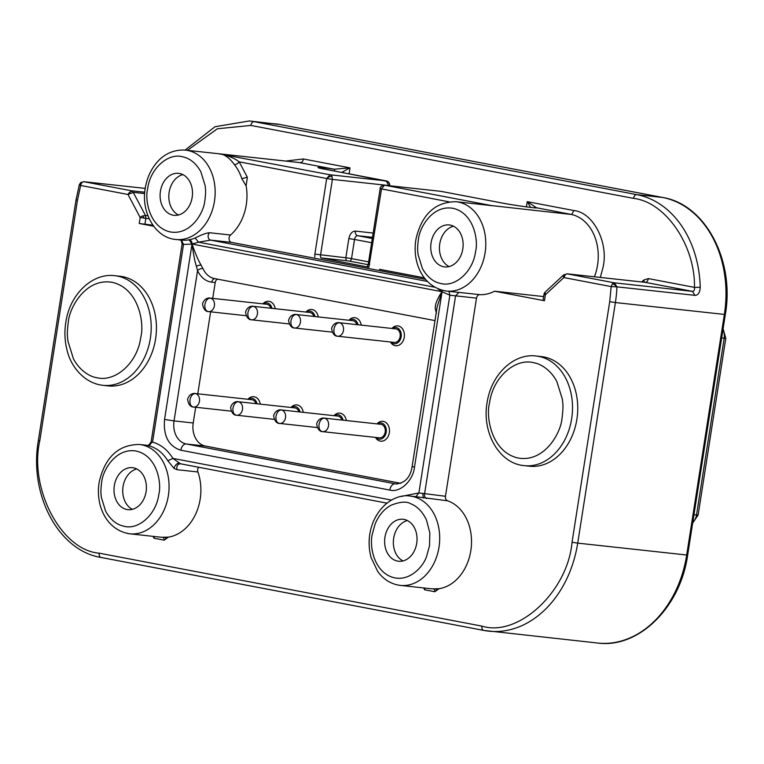 <?xml version="1.0" encoding="UTF-8"?>
<svg xmlns="http://www.w3.org/2000/svg" width="764" height="764" viewBox="0 0 764 764"><rect width="100%" height="100%" fill="white"/><g stroke="black" fill="none" stroke-linecap="round" stroke-linejoin="round"><path stroke-width="1.15" d="M144.778 192.213L131.246 190.742A4.087 3.123 96.2 0 1 132.373 191.267L133.232 192.337L127.999 194.486L131.246 190.742L83.916 181.717L80.736 182.548A4.087 2.101 51.5 0 0 80.669 185.461C81.261 182.959 82.35 181.717 83.916 181.717L145.236 188.402M187.39 150.336L217.377 128.772L250.859 125.43L633.547 198.382A4.087 2.626 100.8 0 1 636.794 194.639L254.106 121.686L279.825 124.484L662.512 197.446L636.794 194.639A103.474 79.15 96.2 0 1 700.235 287.283L694.486 287.379C694.772 289.919 694.094 291.246 692.442 291.351L614.418 282.842L612.384 283.826L611.171 286.596L563.842 277.571A4.087 1.967 -132.9 0 1 563.383 275.346L567.089 273.827L565.465 274.4L563.842 277.571L545.391 294.732L543.987 294.407A4.087 4.068 -56.7 0 1 545.085 292.192L545.391 294.732L544.455 300.729L494.537 291.208L543.634 296.566M566.898 273.798L644.921 282.298A4.087 3.123 -83.8 0 1 645.112 282.327L567.089 273.827L614.418 282.842L616.92 286.844L611.171 286.596L609.71 301.675L572.035 542.259C567.776 591.441 518.202 637.558 481.893 626.117L99.196 553.165C61.512 550.5 28.841 488.702 39.785 440.799L77.46 200.216L80.669 185.461L79.351 184.649L80.736 182.548M101.526 483.201L101.746 481.874C102.682 470.576 115.822 447.121 136.603 451.142C157.241 456.012 161.739 483.259 158.883 494.136L158.664 495.464C155.875 514.497 138.494 530.397 123.806 526.195C116.434 524.62 110.388 519.635 105.671 511.25L101.354 497.393C101.077 493.63 100.409 493.267 101.526 483.201M204.981 199.796L204.752 201.123C203.826 212.421 190.685 235.875 169.894 231.855C149.257 226.984 144.768 199.738 147.614 188.861L147.844 187.533C150.632 168.5 168.004 152.599 182.701 156.792C190.074 158.377 196.119 163.362 200.837 171.747L205.144 185.604C205.42 189.357 206.099 189.73 204.981 199.796M144.673 193.578L133.232 192.337L145.399 215.333L145.848 218.361L140.156 217.482A4.087 1.748 -27.9 0 1 142.782 215.849L147.882 215.601M544.455 300.729L543.032 300.376L543.968 294.388L545.085 292.192M418.252 240.45L418.471 239.122C419.407 227.825 432.548 204.37 453.329 208.391C473.966 213.261 478.465 240.507 475.609 251.385L475.38 252.712C472.591 271.745 455.22 287.646 440.532 283.444C433.159 281.868 427.114 276.883 422.397 268.498L418.08 254.641C417.803 250.878 417.125 250.516 418.252 240.45M429.521 545.725L426.665 556.192C423.218 567.194 408.091 583.467 390.891 576.715C373.682 569.954 369.518 546.107 372.154 534.79L375.009 524.324C378.466 515.681 383.738 509.349 390.834 505.329C399.992 501.69 406.649 501.184 410.803 503.801C417.239 506.274 422.463 511.67 426.474 519.978L429.836 532.842L429.521 545.725M68.139 323.105L68.368 321.73C69.467 307.424 86.026 277.437 112.499 282.422C138.781 288.534 144.482 323.191 140.862 336.962L140.633 338.337C136.918 363.616 114.82 382.525 96.503 377.645C88.08 376.318 78.501 368.726 73.411 358.708L67.929 341.136C67.566 336.341 66.735 335.883 68.139 323.105M562.18 417.278L561.951 418.653C560.852 432.959 544.293 462.946 517.82 457.961C491.529 451.849 485.828 417.192 489.447 403.421L489.676 402.045C493.391 376.767 515.499 357.858 533.807 362.738C542.239 364.065 551.818 371.657 556.899 381.675L562.38 399.247C562.753 404.041 563.574 404.5 562.18 417.278M384.368 185.184L381.503 188.966L368.869 267.257L320.956 257.907A4.087 3.123 96.2 0 1 320.555 254.995L332.397 179.397L388.628 185.518L386.412 180.944M427.382 281.429L210.635 240.116L198.535 242.169L195.126 238.015C201.6 234.682 206.433 232.924 209.623 232.743L230.547 235.025A44.933 34.37 96.2 0 0 246.142 185.91L247.345 177.238L239.18 161.834A4.087 2.101 -39.1 0 1 234.338 164.585C230.623 159.275 226.526 155.818 222.037 154.204C229.324 156.076 235.035 158.625 239.18 161.834L326.706 178.518L332.397 179.397L331.939 176.369A4.087 1.748 152.1 0 0 326.706 178.518L329.952 174.775A4.087 3.123 96.2 0 1 331.939 176.369M441.239 191.401L440.618 191.315M152.074 442.06L149.133 445.861L146.678 445.269C147.538 446.272 149.028 445.135 151.138 441.84L182.109 244.041C180.953 238.043 179.741 240.66 179.827 239.82M127.617 533.501A44.933 34.37 96.2 0 0 129.699 533.807C104.763 529.767 95.042 502.827 99.415 481.11C105.346 456.805 118.687 444.6 139.43 444.476A44.933 34.37 96.2 0 1 141.512 444.791A44.933 34.37 96.2 0 1 168.099 497.154A44.933 34.37 96.2 0 1 129.699 533.807L159.772 537.082A44.933 34.37 -83.8 0 0 162.598 537.245L168.424 537.121A44.933 34.37 -83.8 0 0 197.895 471.971L176.971 469.698L173.953 468.313L167.803 460.759A44.933 34.37 -83.8 0 0 149.133 445.861M246.142 185.91L241.825 178.7A44.933 34.37 -83.8 0 0 234.338 164.585M444.342 290.75A44.933 34.37 96.2 0 0 446.415 291.055C421.48 287.016 411.767 260.075 416.141 238.358C422.072 214.054 435.404 201.849 456.156 201.725A44.933 34.37 96.2 0 1 458.238 202.04A44.933 34.37 96.2 0 1 484.825 254.402A44.933 34.37 96.2 0 1 446.415 291.055L479.868 294.656A44.933 34.37 -83.8 0 0 494.537 291.208M594.43 276.797A44.933 34.37 -83.8 0 0 597.286 266.665A44.933 34.37 -83.8 0 0 571.615 214.493L489.676 205.382M401.1 496.476L418.892 492.923L445.469 496.275A4.087 3.123 -83.8 0 0 447.58 500.812L415.826 496.695A44.933 34.37 -83.8 0 0 415.731 496.686L410.067 496.075A44.933 34.37 96.2 0 1 412.14 496.38A44.933 34.37 96.2 0 1 435.633 559.515A44.933 34.37 96.2 0 1 400.326 585.396A44.933 34.37 96.2 0 1 398.254 585.09M410.067 496.075C399.19 494.05 381.904 501.241 373.052 522.27C368.563 533.902 367.914 545.677 371.113 557.586L377.76 571.558C383.681 579.618 391.206 584.231 400.326 585.396L430.399 588.681A44.933 34.37 -83.8 0 0 433.226 588.834L439.052 588.71L434.85 591.737L424.603 589.789A2.722 1.719 111.4 0 0 424.65 588.051M447.58 500.812A44.933 34.37 96.2 0 1 471.254 547.234A44.933 34.37 96.2 0 1 439.052 588.71M114.839 275.699A55.142 42.173 96.2 0 1 117.389 276.071A55.142 42.173 96.2 0 1 150.078 339.99A55.142 42.173 96.2 0 1 102.882 385.323C83.687 383.232 70.317 365.412 67.031 350.036C64.615 340.572 64.281 330.898 66.029 321.004C70.326 294.102 92.396 272.738 114.839 275.699L120.063 276.262A55.142 42.173 96.2 0 1 122.612 276.644A55.142 42.173 96.2 0 1 155.818 337.325A55.142 42.173 96.2 0 1 108.116 385.896L102.882 385.323A55.142 42.173 96.2 0 1 100.332 384.941M536.147 356.014C513.656 353.044 491.605 374.503 487.337 401.32C481.205 431.383 498.739 463.595 524.199 465.639A55.142 42.173 96.2 0 0 571.396 420.305A55.142 42.173 96.2 0 0 538.696 356.396A55.142 42.173 96.2 0 0 536.147 356.014L541.38 356.578A55.142 42.173 96.2 0 1 543.93 356.96A55.142 42.173 96.2 0 1 577.126 417.641A55.142 42.173 96.2 0 1 529.423 466.212L524.199 465.639A55.142 42.173 96.2 0 1 521.65 465.257M126.939 509.502A21.105 16.139 96.2 0 1 114.237 486.276A21.105 16.139 96.2 0 1 132.497 467.692A21.105 16.139 96.2 0 1 133.471 467.835A21.105 16.139 96.2 0 1 146.172 491.061A21.105 16.139 96.2 0 1 127.922 509.645A21.105 16.139 96.2 0 1 126.939 509.502M136.766 468.953A21.105 16.139 -83.8 0 0 122.88 487.871A21.105 16.139 -83.8 0 0 132.363 509.33M173.036 215.161A21.105 16.139 96.2 0 1 160.325 191.936A21.105 16.139 96.2 0 1 178.585 173.352A21.105 16.139 96.2 0 1 179.559 173.495A21.105 16.139 96.2 0 1 192.27 196.711A21.105 16.139 96.2 0 1 174.011 215.305A21.105 16.139 96.2 0 1 173.036 215.161M182.854 174.612A21.105 16.139 -83.8 0 0 168.968 193.531A21.105 16.139 -83.8 0 0 178.461 214.99M443.664 266.751A21.105 16.139 96.2 0 1 430.963 243.525A21.105 16.139 96.2 0 1 449.213 224.941A21.105 16.139 96.2 0 1 450.187 225.084A21.105 16.139 96.2 0 1 462.898 248.31A21.105 16.139 96.2 0 1 444.638 266.894A21.105 16.139 96.2 0 1 443.664 266.751M453.491 226.201A21.105 16.139 -83.8 0 0 439.596 245.12A21.105 16.139 -83.8 0 0 449.089 266.579M397.576 561.091A21.105 16.139 96.2 0 1 384.865 537.875A21.105 16.139 96.2 0 1 403.125 519.281A21.105 16.139 96.2 0 1 404.099 519.424A21.105 16.139 96.2 0 1 416.81 542.65A21.105 16.139 96.2 0 1 398.55 561.234A21.105 16.139 96.2 0 1 397.576 561.091M407.393 520.542A21.105 16.139 -83.8 0 0 393.508 539.46A21.105 16.139 -83.8 0 0 402.991 560.929M291.323 407.518A8.165 6.246 96.2 0 1 295.286 406.591A8.165 6.246 96.2 0 1 300.051 411.977M290.95 407.479A9.98 7.64 96.2 0 1 297.311 404.996A9.98 7.64 96.2 0 1 303.279 412.331M248.3 399.314A8.165 6.246 96.2 0 1 252.263 398.397A8.165 6.246 96.2 0 1 257.038 403.784M247.928 399.276A9.98 7.64 96.2 0 1 254.288 396.793A9.98 7.64 96.2 0 1 260.266 404.127M377.368 423.924A8.165 6.246 96.2 0 1 381.332 422.998A8.165 6.246 96.2 0 1 386.212 432.233A8.165 6.246 96.2 0 1 378.801 439.128A8.165 6.246 96.2 0 1 375.898 437.457M376.996 423.877A9.98 7.64 96.2 0 1 383.356 421.394A9.98 7.64 96.2 0 1 389.325 432.682A9.98 7.64 96.2 0 1 380.262 441.105A9.98 7.64 96.2 0 1 375.516 437.419M306.268 312.094A8.165 6.246 96.2 0 1 310.222 311.168A8.165 6.246 96.2 0 1 314.997 316.554M305.887 312.046A9.98 7.64 96.2 0 1 312.247 309.563A9.98 7.64 96.2 0 1 318.225 316.907M263.246 303.891A8.165 6.246 96.2 0 1 267.199 302.964A8.165 6.246 96.2 0 1 271.974 308.35M262.873 303.852A9.98 7.64 96.2 0 1 269.224 301.369A9.98 7.64 96.2 0 1 275.202 308.704M349.291 320.297A8.165 6.246 96.2 0 1 353.245 319.371A8.165 6.246 96.2 0 1 358.02 324.757M348.909 320.25A9.98 7.64 96.2 0 1 355.27 317.767A9.98 7.64 96.2 0 1 361.248 325.111M392.314 328.491A8.165 6.246 96.2 0 1 396.268 327.575A8.165 6.246 96.2 0 1 401.157 336.809A8.165 6.246 96.2 0 1 393.746 343.704A8.165 6.246 96.2 0 1 390.834 342.033M391.932 328.453A9.98 7.64 96.2 0 1 398.292 325.97A9.98 7.64 96.2 0 1 404.261 337.258A9.98 7.64 96.2 0 1 395.208 345.681A9.98 7.64 96.2 0 1 390.461 341.986M334.346 415.721A8.165 6.246 96.2 0 1 338.309 414.795A8.165 6.246 96.2 0 1 343.074 420.181M333.973 415.683A9.98 7.64 96.2 0 1 340.333 413.19A9.98 7.64 96.2 0 1 346.302 420.534M294.436 407.871A6.809 5.205 96.2 0 1 294.761 407.89A6.809 5.205 96.2 0 1 295.076 407.938A6.809 5.205 96.2 0 1 298.896 411.853M251.413 399.667A6.809 5.205 96.2 0 1 251.738 399.687A6.809 5.205 96.2 0 1 252.053 399.734A6.809 5.205 96.2 0 1 255.873 403.65M380.482 424.278A6.809 5.205 96.2 0 1 380.806 424.297A6.809 5.205 96.2 0 1 381.121 424.345A6.809 5.205 96.2 0 1 385.218 431.832A6.809 5.205 96.2 0 1 379.326 437.829L322.656 431.65A6.809 5.205 96.2 0 1 322.351 431.603C319.763 430.915 318.664 428.518 319.037 424.412C319.935 420.362 321.739 418.28 324.452 418.166A6.809 5.205 96.2 0 1 328.549 425.653A6.809 5.205 96.2 0 1 322.656 431.65L322.351 431.603M309.382 312.447A6.809 5.205 96.2 0 1 309.697 312.466A6.809 5.205 96.2 0 1 310.012 312.514A6.809 5.205 96.2 0 1 313.842 316.43M266.359 304.244A6.809 5.205 96.2 0 1 266.674 304.263A6.809 5.205 96.2 0 1 266.989 304.311A6.809 5.205 96.2 0 1 270.819 308.226M352.405 320.641A6.809 5.205 96.2 0 1 352.72 320.67A6.809 5.205 96.2 0 1 353.035 320.718A6.809 5.205 96.2 0 1 356.864 324.633M395.427 328.845A6.809 5.205 96.2 0 1 395.742 328.873A6.809 5.205 96.2 0 1 396.058 328.912A6.809 5.205 96.2 0 1 400.164 336.408A6.809 5.205 96.2 0 1 394.272 342.406L337.602 336.227A6.809 5.205 96.2 0 1 337.287 336.179C334.708 335.491 333.61 333.094 333.983 328.988C334.88 324.939 336.685 322.857 339.397 322.742A6.809 5.205 96.2 0 1 343.494 330.229A6.809 5.205 96.2 0 1 337.602 336.227L337.287 336.179M337.459 416.074A6.809 5.205 96.2 0 1 337.783 416.093A6.809 5.205 96.2 0 1 338.099 416.141A6.809 5.205 96.2 0 1 341.919 420.057M217.673 279.175A4.087 3.123 -83.8 0 0 215.209 282.537L212.726 298.38M210.625 311.846L197.79 393.813M195.679 407.279L193.216 422.989A20.418 15.624 -83.8 0 0 205.43 446.071L400.775 483.316M193.216 422.989L174.039 420.897L197.551 270.714L196.415 266.34C194.963 262.004 193.502 254.593 192.022 244.088C195.431 253.734 198.468 260.782 201.142 265.242L202.899 268.584A31.314 20.131 100.8 0 0 214.407 278.554L434.983 320.603M196.415 266.34A4.087 2.072 161.2 0 1 201.142 265.242M436.445 313.106L435.537 309.926C434.487 305.858 436.626 299.794 441.955 291.733L437.113 307.013L412.13 466.508L414.499 467.091C413.162 480.766 399.964 493.057 389.802 490.068A6.809 4.374 -79.2 0 1 395.208 483.822L186.244 443.979A20.418 15.624 96.2 0 1 174.039 420.897L164.556 419.446L192.022 244.088L183.522 244.413L181.364 240.068A44.933 34.37 -83.8 0 0 181.46 240.087A44.933 34.37 -83.8 0 0 189.138 239.8A44.933 34.37 -83.8 0 0 189.319 239.762A44.933 34.37 -83.8 0 0 195.126 238.015M435.537 309.926A4.087 2.072 161.2 0 1 436.578 310.365M368.162 264.688L350.389 261.298L351.526 258.624L348.585 258.127L345.834 257.754L346.235 260.667L320.956 257.907M350.389 261.298L346.235 260.667M445.469 496.275L476.497 298.141L449.853 295.19L441.773 291.657L437.762 288.735M434.726 287.197L198.535 242.169L192.022 244.088L189.138 239.8M230.547 235.025A4.087 3.123 -83.8 0 0 229.095 239.304A4.087 3.123 -83.8 0 0 231.559 242.398L425.529 279.366M367.952 266.865L368.869 267.257M483.612 204.723L492.665 205.793L384.75 185.222L440.971 191.344L502.187 203.023C511.622 204.981 538.906 208.763 536.529 207.789L527.227 201.648L530.598 207.407M379.479 269.281L424.297 277.819L379.479 269.281M183.102 243.917C181.698 243.993 181.842 244.155 183.522 244.413L152.561 442.155C160.879 444.505 167.669 449.92 172.922 458.41L180.466 463.786L386.937 503.142L180.466 463.786C177.554 464.073 176.388 466.04 176.971 469.698M341.68 172.416L350.017 167.87L334.231 169.216A4.087 0.859 98.4 0 1 334.632 171.069M448.984 291.332L449.853 295.19L418.892 492.923L415.826 496.695M414.499 467.091L442.299 290.301M152.934 225.227L139.22 223.48L140.156 217.482L127.999 194.486L80.669 185.461M388.169 185.222L389.573 185.556A4.087 4.068 123.3 0 0 386.183 180.906L329.952 174.775L218.504 153.745L299.144 162.541C301.589 162.952 302.983 161.758 303.308 158.96L350.017 167.87L349.091 173.829M247.345 177.238L241.825 178.7M391.502 500.076L172.922 458.41L167.803 460.759M535.153 207.808A4.087 4.078 53.8 0 1 536.529 207.789L571.615 214.474L573.945 210.549C593.485 212.487 608.965 243.181 602.949 267.677L600.323 277.437M285.698 161.061L303.308 158.96M168.424 537.121L164.212 540.148L153.975 538.2A2.722 1.719 111.4 0 0 154.013 536.462M165.062 537.207A2.722 0.735 -91.5 0 1 165.692 538.687M198.64 467.253A4.087 3.123 -83.8 0 0 197.895 471.971M424.603 589.789L423.657 587.869M433.226 588.834A2.722 1.748 -89.9 0 1 434.85 591.737M435.69 588.796A2.722 0.735 -91.5 0 1 436.32 590.276M479.868 294.656A4.087 3.123 -83.8 0 0 476.497 298.141M153.669 226.23L139.22 223.48M153.975 538.2L153.029 536.271M162.598 537.245A2.722 1.748 -89.9 0 1 164.212 540.148M700.235 287.283C699.891 292.612 698.134 295.305 694.944 295.353L692.442 291.351L645.112 282.327A4.087 2.626 100.8 0 0 648.359 278.583L694.486 287.379C695.269 245.378 665.568 202.002 633.547 198.382M612.384 283.826L612.384 283.826A4.087 2.091 40.9 0 1 616.491 286.806M325.244 169.283A4.087 2.626 100.8 0 0 325.111 169.255A4.087 2.626 100.8 0 0 324.977 169.236C311.588 166.848 318.932 166.829 334.231 169.216L299.144 162.531A44.933 34.37 -83.8 0 0 297.989 162.398L185.528 150.136A44.933 34.37 96.2 0 1 187.6 150.451A44.933 34.37 96.2 0 1 214.197 202.813A44.933 34.37 96.2 0 1 175.787 239.466A44.933 34.37 96.2 0 1 173.714 239.151M142.782 215.849A4.087 0.812 67.7 0 1 143.775 218.084M132.373 191.267A4.087 2.368 128.7 0 0 127.999 194.486M563.383 275.346A4.087 3.438 16.6 0 1 565.465 274.4M448.984 201.83L380.1 188.641A4.087 4.068 -56.7 0 1 384.75 185.222M389.564 185.738L388.609 185.633M319.008 167.965L387.797 181.526C389.516 183.58 390.118 184.926 389.583 185.566L388.628 185.518M238.406 401.759A6.809 5.205 96.2 0 1 242.503 409.256A6.809 5.205 96.2 0 1 236.62 415.253A6.809 5.205 96.2 0 1 236.305 415.205C233.717 414.508 232.619 412.111 232.991 408.005C233.899 403.955 235.694 401.874 238.406 401.759A6.809 5.205 96.2 0 0 238.091 401.711C239.734 401.893 232.905 399.944 230.623 407.498C231.989 416.924 238.082 415.043 236.076 415.167L236.305 415.205M195.383 393.565A6.809 5.205 96.2 0 1 199.48 401.052A6.809 5.205 96.2 0 1 193.598 407.05A6.809 5.205 96.2 0 1 193.282 407.002C190.694 406.314 189.596 403.908 189.969 399.801C190.876 395.752 192.671 393.67 195.383 393.565A6.809 5.205 96.2 0 0 195.068 393.517C196.711 393.689 189.892 391.741 187.6 399.295C188.966 408.721 195.059 406.84 193.053 406.964L193.282 407.002M253.352 306.335A6.809 5.205 96.2 0 1 257.449 313.823A6.809 5.205 96.2 0 1 251.557 319.82A6.809 5.205 96.2 0 1 251.241 319.772C248.663 319.085 247.565 316.688 247.937 312.581C248.835 308.532 250.64 306.45 253.352 306.335A6.809 5.205 96.2 0 0 253.037 306.288C254.67 306.469 247.851 304.521 245.559 312.065C246.925 321.491 253.027 319.619 251.022 319.744L251.241 319.772M210.329 298.132A6.809 5.205 96.2 0 1 214.426 305.629A6.809 5.205 96.2 0 1 208.534 311.626A6.809 5.205 96.2 0 1 208.219 311.578C205.64 310.881 204.542 308.484 204.914 304.378C205.812 300.328 207.617 298.247 210.329 298.132A6.809 5.205 96.2 0 0 210.014 298.084C211.647 298.266 204.828 296.317 202.536 303.862C203.902 313.297 210.005 311.416 207.999 311.54L208.219 311.578M296.375 314.539A6.809 5.205 96.2 0 1 300.472 322.026A6.809 5.205 96.2 0 1 294.579 328.023A6.809 5.205 96.2 0 1 294.264 327.976C291.686 327.288 290.587 324.891 290.96 320.784C291.858 316.735 293.662 314.653 296.375 314.539A6.809 5.205 96.2 0 0 296.06 314.491C297.693 314.673 290.874 312.724 288.582 320.269C289.948 329.695 296.05 327.823 294.044 327.947L294.264 327.976M281.429 409.962A6.809 5.205 96.2 0 1 285.526 417.45A6.809 5.205 96.2 0 1 279.643 423.447A6.809 5.205 96.2 0 1 279.328 423.399C276.74 422.712 275.642 420.315 276.014 416.208C276.921 412.159 278.717 410.077 281.429 409.962A6.809 5.205 96.2 0 0 281.114 409.915C282.756 410.096 275.928 408.148 273.646 415.692C275.011 425.128 281.104 423.246 279.099 423.371L279.328 423.399M692.805 522.194A10.887 8.328 -83.8 0 0 696.52 514.936L698.124 515.012L692.661 523.092M723.088 328.816L725.8 338.271L724.196 338.194A10.887 8.328 -83.8 0 0 722.906 329.981M721.655 337.917L724.196 338.194L696.52 514.936L693.979 514.659M337.067 336.15C339.073 336.017 332.97 337.898 331.605 328.472C333.897 320.918 340.715 322.866 339.082 322.694A6.809 5.205 96.2 0 1 339.397 322.742M322.121 431.574C324.127 431.45 318.034 433.322 316.659 423.896C318.951 416.351 325.779 418.3 324.137 418.118A6.809 5.205 96.2 0 1 324.452 418.166M214.99 278.659A4.087 3.123 -83.8 0 0 211.723 282.155L215.209 282.537M372.46 237.327L357.772 235.723A4.087 2.626 100.8 0 0 354.525 239.466L348.833 238.597L345.834 257.754L314.863 254.126L326.706 178.518M371.619 242.723L354.525 239.466L351.526 258.624L368.62 261.88M202.899 268.584A4.087 2.368 154.2 0 0 197.551 270.714C200.98 277.552 205.697 281.362 211.723 282.155M205.43 446.071L186.244 443.979A6.809 4.374 -79.2 0 0 180.839 450.225C168.634 446.262 163.209 436.005 164.556 419.446M396.984 484.013L395.208 483.822A20.418 15.624 96.2 0 0 396.153 483.956C405.13 483.02 410.459 477.204 412.13 466.508M348.833 238.597C349.931 233.765 352.089 231.263 355.327 231.1L373.128 233.049M372.278 238.483L357.772 235.723A4.087 3.123 96.2 0 1 355.327 231.1M389.802 490.068L180.839 450.225M189.319 239.762A4.087 2.559 79.3 0 1 192.213 244.079L441.773 291.657A4.087 2.473 121.8 0 0 442.136 290.263M324.977 169.236L386.183 180.906M231.559 242.398L210.635 240.116A4.087 3.123 96.2 0 1 208.18 237.021A4.087 3.123 96.2 0 1 209.623 232.743M314.806 256.952L314.863 254.126M367.169 266.837L368.248 264.22L369.671 264.573M144.912 224.349L145.848 218.361L149.2 218.724M422.845 493.668L423.304 498.004M426.656 498.529A4.087 3.123 96.2 0 1 424.545 494.002L455.573 295.859L458.944 292.373M178.633 462.984C176.455 463.796 174.899 465.572 173.953 468.313M644.128 282.212A4.087 1.967 47.1 0 0 643.641 280.121L648.359 278.583M641.674 281.945L643.641 280.121M526.415 206.882L527.227 201.648L573.945 210.549M694.944 295.353L616.92 286.844A103.474 79.15 96.2 0 1 615.392 302.554L609.71 301.675M662.789 197.494A4.087 2.626 100.8 0 0 662.646 197.465A4.087 2.626 100.8 0 0 662.512 197.446A103.474 79.15 96.2 0 1 724.367 314.424L615.392 302.554L577.718 543.128L572.035 542.259M280.082 124.542A4.087 2.626 100.8 0 0 279.958 124.503L249.322 120.97A103.474 79.15 96.2 0 1 254.106 121.686A4.087 2.626 100.8 0 0 250.859 125.43M79.351 184.649L76.037 199.872L77.46 200.216M76.037 199.872L38.362 440.446L39.785 440.799M99.196 553.165A4.087 2.626 100.8 0 0 101.049 557.462A4.087 2.626 100.8 0 0 101.182 557.481L483.612 630.386M687.657 555.056C680.476 607.237 638.742 648.684 597.629 643.03A103.474 79.15 96.2 0 0 686.693 555.008L687.657 555.056L725.332 314.472L724.367 314.424L686.693 555.008L577.718 543.128A103.474 79.15 96.2 0 1 488.654 631.15A103.474 79.15 96.2 0 1 483.879 630.434A4.087 2.626 -79.2 0 1 483.746 630.415A4.087 2.626 -79.2 0 1 481.893 626.117M275.04 123.768A103.474 79.15 96.2 0 1 279.825 124.484A4.087 2.626 100.8 0 1 279.958 124.503L662.646 197.465C705.353 204.255 734.901 260.467 725.332 314.472M185.528 150.136C171.403 149.123 161.796 156.668 157.384 161.901C151.301 168.777 147.347 177.067 145.504 186.769C140.356 211.284 154.739 237.776 175.787 239.466L181.46 240.087M368.248 264.22L380.291 187.848C379.221 187.896 384.053 184.038 384.569 185.194L440.971 191.344L502.32 203.043C512.95 205.163 534.752 208.133 535.335 207.808L535.096 207.837M236.076 415.167L274.104 419.341M193.053 406.964L231.081 411.137M251.022 319.744L289.05 323.907M207.999 311.54L246.027 315.713M294.044 327.947L332.073 332.111M279.099 423.371L317.127 427.534M725.8 338.271L698.124 515.012M281.114 409.915L337.783 416.093M339.082 322.694L395.742 328.873M296.06 314.491L352.72 320.67M210.014 298.084L266.674 304.263M253.037 306.288L309.697 312.466M324.137 418.118L380.806 424.297M195.068 393.517L251.738 399.687M238.091 401.711L294.761 407.89M489.81 205.401L456.156 201.725M563.67 274.868L545.219 292.029M146.678 445.269L139.43 444.476M249.322 120.97L215.009 126.728L185.069 150.088M83.725 181.689L145.236 188.393M597.629 643.03L483.746 630.415L101.049 557.462C58.341 550.672 28.793 494.461 38.362 440.446"/></g></svg>
